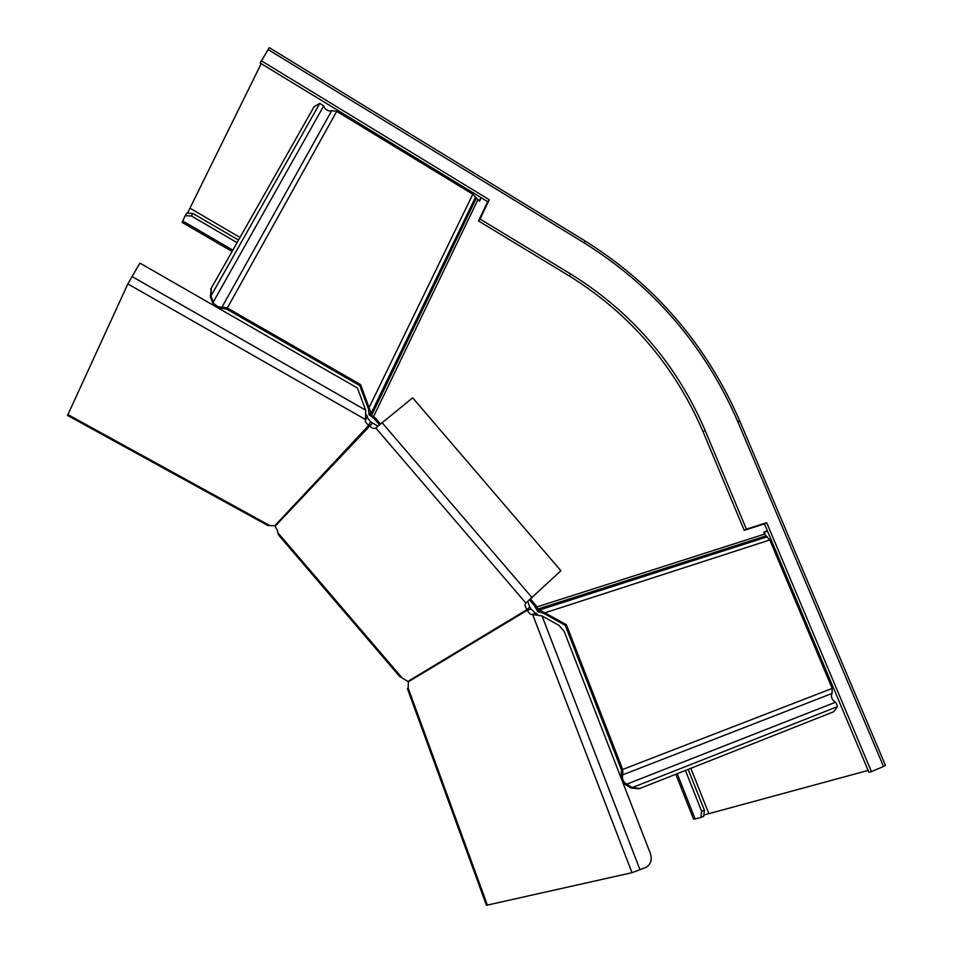 <?xml version="1.0" encoding="UTF-8"?>
<svg xmlns="http://www.w3.org/2000/svg" width="953" height="953" viewBox="0 0 953 953"><rect width="100%" height="100%" fill="white"/><g stroke="black" fill="none" stroke-linecap="round" stroke-linejoin="round"><path stroke-width="1.43" d="M538.242 611.921L538.362 609.741L539.648 609.944L539.529 612.112L538.242 611.921L537.671 609.146L766.009 535.896L763.794 532.096L767.451 530.928M638.891 788.786L630.969 788.012L623.131 783.163L624.525 782.699L632.232 787.607L639.88 788.465L833.649 711.76L837.639 706.578L835.602 702.194L833.541 700.836C831.373 698.108 830.885 695.642 832.088 693.439L832.183 688.423L769.786 539.958L766.009 535.896M538.362 609.741L535.515 604.941L534.419 605.608L529.725 600.128M379.342 424.657L374.517 419.034L375.375 418.105L380.295 423.847M535.515 604.941L530.69 599.306M763.901 532.346L767.558 531.178M313.323 108.07L314.061 106.772L319.779 103.377L323.686 105.926L324.663 108.094C326.974 110.584 329.321 111.441 331.727 110.643L336.719 111.346L472.807 194.233L479.55 201.202L481.217 197.724M371.134 414.638L368.942 414.388L368.954 413.102L371.146 413.34L371.599 415.389L375.375 418.105M537.552 611.314L534.419 605.608M368.942 414.388L374.517 419.034M479.252 201.023L480.92 197.545M539.529 612.112L543.603 613.255L769.786 539.958M767.344 536.789L539.648 609.944L566.404 624.703L565.26 625.335L543.603 613.255M565.26 625.335L621.427 769.881L621.022 777.862M624.525 782.699C622.464 779.649 621.904 777.005 622.857 774.765L622.678 769.452L566.404 624.703M368.954 413.102L368.454 408.897L472.807 194.233M475.523 197.068L371.146 413.34L360.603 384.619L359.757 385.596L368.454 408.897M359.757 385.596L226.659 309.094L217.927 307.902M214.592 305.984L210.994 295.906L211.268 288.187L210.351 297.026L213.782 305.341M313.311 108.082L210.625 289.319M314.049 106.784L211.268 288.187M214.508 304.102C217.153 306.544 219.666 307.497 222.073 306.961L227.326 307.998L360.603 384.619M675.796 774.253L693.605 819.282L700.896 817.495L701.658 811.372L704.398 810.241L703.636 816.364L700.896 817.495M868.147 770.417L703.802 815.041M883.514 766.462L885.456 765.414L739.873 421.202L737.658 421.357L883.514 766.462L871.435 771.596L868.922 772.264L764.497 523.9L744.21 530.321L703.052 431.709C674.569 365.595 629.945 313.644 569.167 275.882L478.477 220.929L487.674 201.655L260.157 63.029L269.27 47.65L584.797 240.764L584.368 243.003L268.019 49.496M688.161 769.357L704.398 810.241M703.052 431.709L705.101 430.327L746.378 529.129L744.21 530.321M746.378 529.129L766.7 522.709L871.435 771.596M705.101 430.327C676.535 364.07 631.815 312.012 570.918 274.154L480.05 219.059L489.258 199.749L261.277 60.754M685.41 770.441L701.658 811.372M238.512 240.085L192.899 213.424L186.693 213.174L185.18 215.723L191.386 215.974L192.899 213.424M237.059 242.658L191.386 215.974M766.7 522.709L764.497 523.9M261.182 63.66L187.479 213.21M232.067 251.473L182.059 222.335L185.18 215.723M480.05 219.059L478.477 220.929M489.258 199.749L487.674 201.655M377.71 426.098L370.526 421.786L367.012 417.08M370.526 421.786L368.882 425.205C366.095 423.311 364.975 421.583 365.523 420.023L365.678 410.171L357.399 387.99L139.924 263.111L127.845 283.899L67.544 415.425L267.781 525.472L274.821 525.722L277.371 530.333L278.419 534.812L399.784 676.618L402.059 677.857L277.633 532.465M127.845 283.899L365.761 419.677L367.417 416.258L365.702 413.983M527.807 601.688L529.785 606.99L527.057 609.586C524.948 606.668 524.484 604.547 525.687 603.201L560.9 570.716L412.649 397.83L375.553 428.135C373.981 428.969 371.932 428.147 369.407 425.634L368.882 425.205L274.821 525.722M529.785 606.99L531 609.027L527.402 610.17C528.844 613.208 530.416 614.649 532.108 614.471L542.019 615.924L559.018 625.406L564.188 631.446L650.375 853.495C652.281 859.951 650.756 864.597 645.789 867.444L631.994 872.698L486.435 905.29L407.407 688.626L408.158 687.971L408.396 681.788L402.059 677.857M372.337 423.287L275.262 526.08M531 609.027L535.467 613.351M631.994 872.698L532.548 614.292L536.158 613.124L538.29 615.316M408.098 681.3L527.057 609.586L527.402 610.17L408.396 681.788M536.36 607.121L764.628 534.085M373.373 416.961L477.727 200.094M837.639 706.578L632.232 787.607M835.602 702.194L626.705 784.188M832.088 693.439L622.857 774.765M832.183 688.423L622.678 769.452M369.419 415.151L371.599 415.389L476.178 198.486M319.779 103.377L210.994 295.906M323.686 105.926L213.436 301.791M331.727 110.643L222.073 306.961M336.719 111.346L227.326 307.998M690.818 768.297L708.758 813.397M737.658 421.357C704.779 345.879 653.687 286.436 584.368 243.003M677.238 773.681L695.178 819.032M569.167 275.882L570.918 274.154M240.001 237.464L190.135 208.278M232.806 250.174L182.631 220.929M268.615 524.924L67.842 414.555M365.678 410.171L131.907 276.477M532.25 597.876L381.927 422.501M525.865 603.082L375.768 427.957M408.158 687.971L487.424 905.231M542.019 615.924L640.047 869.886M584.82 240.775C654.902 284.709 706.59 344.843 739.85 421.155"/></g></svg>
